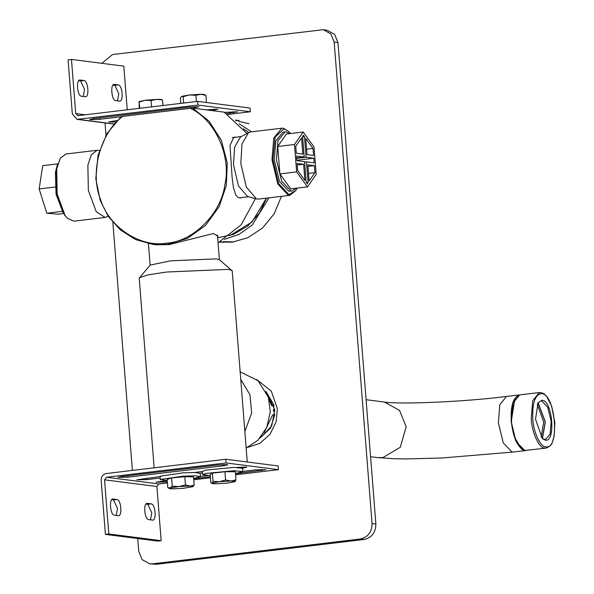 <?xml version="1.0" encoding="UTF-8"?>
<svg xmlns="http://www.w3.org/2000/svg" width="594" height="594" viewBox="0 0 594 594"><rect width="100%" height="100%" fill="white"/><g stroke="black" fill="none" stroke-linecap="round" stroke-linejoin="round"><path stroke-width="0.89" d="M122.646 116.402L121.139 116.706L107.098 133.435L98.04 155.138L95.812 178.72L100.238 200.527L108.249 216.342L120.359 229.937L135.655 239.597L152.502 244.312L167.33 244.372L187.251 238.491L205.546 225.408L219.127 206.66L226.329 185.454L227.272 163.008L221.406 140.399L209.133 121.243L192.746 108.145L190.288 108.323C214.82 119.379 231.408 155.717 224.97 184.288C221.347 213.372 193.503 241.528 166.758 243.154C140.258 247.891 108.546 226.856 100.453 199.168C89.679 172.654 100.297 133.071 122.646 116.402L190.288 108.323M246.918 133.502L224.161 112.162L192.746 108.145M255.45 198.634L241.201 224.792L218.072 242.79M243.243 197.394L239.798 198.002L237.563 197.082L235.751 194.929L233.427 187.578L232.098 177.168L230.004 145.508L233.828 137.11L235.662 137.244M152.502 244.312L155.97 244.758L169.179 244.609L213.424 233.531L217.909 236.212L217.679 237.763M243.592 128.876L248.7 132.529M266.454 198.144L251.99 221.985L229.945 235.558M154.15 467.812L139.219 278.111L150.267 265.065L170.597 260.833L216.387 258.865L219.253 259.637L232.209 270.79L247.253 461.991M139.382 277.702L148.307 274.814L166.676 272.015L228.133 269.379L231.979 270.411M240.162 371.859L258.011 380.672L268.325 397.134L270.315 411.724L266.765 427.361L257.87 440.325L246.161 448.069M240.756 379.403L249.955 394.78L251.656 413.001L244.854 431.511M60.395 158.108L56.333 169.32L56.794 194.023L64.56 214.991L67.612 218.473L65.095 215.496L57.165 194.075L56.697 168.859L60.395 158.108L65.889 154.009L97.067 150.282L99.354 150.482M108.167 216.209L105.093 217.434L73.916 221.154L67.612 218.473M105.093 217.434L96.273 211.768L88.343 190.355L87.875 165.132L91.261 154.893L97.067 150.282M297.067 188.12L295.76 190.57L288.936 194.557L278.638 183.539L272.921 159.727L275.126 137.073L283.969 128.846L288.699 131.452L290.54 133.524M288.699 131.452L283.279 128.23L281.801 128.207L273.775 138.053L271.993 159.756L277.836 184.073L288.357 195.329L289.827 195.352L295.76 190.57M281.801 128.207L250.623 131.927L248.53 132.618L242.01 143.948L240.815 163.484L246.317 187.028L256.452 198.908L258.65 199.079L289.827 195.352M248.53 132.618L240.422 137.066L234.578 147.223L233.509 164.738L238.432 185.848L247.527 196.495L256.452 198.908M115.696 100.616C111.434 100.512 110.09 83.42 114.419 84.415L118.228 84.897C122.49 85.001 123.834 102.094 119.505 101.099L115.696 100.616M117.523 100.846L118.8 93.83L114.835 85.306L113.001 85.068M81.43 96.228C77.168 96.124 75.824 79.032 80.153 80.027L83.962 80.517C88.224 80.621 89.568 97.713 85.239 96.718L81.43 96.228M83.257 96.466L84.534 89.449L80.569 80.918L78.735 80.687M121.072 116.758L99.866 119.29L90.34 119.698L89.709 119.483L93.963 118.54L189.404 107.128L198.931 106.72L192.939 108.167M206.073 109.853L217.968 109.155L211.976 110.603M115.682 122.037L108.747 121.918L117.159 120.478M224.502 112.355L237.637 111.813L226.559 113.573M71.466 59.437L75.728 113.603L78.029 115.667L197.654 101.374L197.943 105.071L77.079 119.364L72.334 114.011L68.072 59.846L71.466 59.437L123.819 66.134L127.25 109.786M227.925 114.442L250.297 111.769L250.007 108.071L197.654 101.374M197.943 105.071L250.297 111.769M77.554 115.667L78.029 115.667M204.514 94.624L205.895 95.352L200.824 94.29C203.98 94.327 205.182 94.572 204.425 95.033M200.824 94.29L195.916 95.3L189.449 94.958L200.824 94.29M189.449 94.958L183.152 96.681L181.682 96.362L189.449 94.958M181.682 96.362L180.376 98.114L180.784 103.386M183.65 103.044L183.152 96.681M196.406 101.522L195.916 95.3M206.46 102.495L205.895 95.352M213.885 103.445L206.69 102.524M139.79 108.286L139.018 101.641L145.122 100.252L139.293 102.042L139.018 101.641L139.293 108.346M162.251 99.896L156.742 99.376C160.387 99.317 162.229 99.488 162.251 99.896M156.742 99.376L151.114 100.527L145.122 100.252L156.742 99.376M162.942 105.517L162.533 100.289M151.611 106.875L151.114 100.527M116.231 515.458L117.508 508.442L113.543 499.91L111.709 499.68M116.936 499.502C121.198 499.613 122.542 516.706 118.213 515.711L114.404 515.221C110.142 515.117 108.799 498.024 113.127 499.019L116.936 499.502L113.543 499.91M150.497 519.839L151.774 512.822L147.809 504.299L145.976 504.061M151.203 503.89C155.465 503.994 156.809 521.087 152.48 520.092L148.671 519.609C144.409 519.505 143.065 502.405 147.394 503.4L151.203 503.89L147.809 504.299M242.842 471.413L255.65 469.884L265.808 469.691L235.476 473.752M167.337 481.897L155.947 482.231L165.763 480.62M200.423 476.477L208.182 475.556M210.373 476.752L193.674 478.749M236.843 467.419L246.139 467.04L246.77 467.255L242.575 468.191M160.105 478.051L147.067 479.603L136.91 479.796L159.994 476.603M194.416 472.49L202.413 471.532M202.524 472.98L200.156 473.262M217.575 465.005L227.101 464.597L227.732 464.82L223.478 465.763L128.029 477.168L117.872 477.361L122.134 476.418L217.575 465.005M108.813 533.984L105.42 534.392L101.158 480.227C101.225 476.551 102.903 474.324 106.2 473.544L225.817 459.251L226.114 462.949L106.489 477.249L104.551 479.818L108.813 533.984L161.167 540.681L156.905 486.516L158.843 483.947L167.411 482.922M161.167 540.681L157.774 541.089L105.42 534.392M235.558 474.777L278.46 469.654L278.17 465.948L225.817 459.251M278.46 469.654L226.114 462.949M193.755 479.774L210.454 477.776M192.025 486.969C193.34 486.479 192.634 486.182 189.902 486.078L194.179 485.179L193.533 476.952L184.816 476.685L171.621 477.947L167.144 479.462L167.79 487.689L169.609 488.543L170.107 487.964C168.793 488.454 169.505 488.751 172.23 488.855L183.19 488.357L192.612 486.694M194.179 485.179L192.746 486.605M167.79 487.689L170.107 487.964L172.267 486.167L178.943 486.575L170.107 487.964M178.943 486.575L185.462 484.912L189.902 486.078L178.943 486.575M171.621 477.947L172.267 486.167M184.816 476.685L185.462 484.912M167.233 480.635L160.454 479.492L183.249 476.143L195.359 475.801L200.438 476.626L193.659 478.556M160.239 479.789L160.194 476.188L182.989 472.839L195.099 472.505L200.178 473.329L200.438 476.626M210.848 482.781L212.021 483.115L213.031 481.385L219.386 481.712L225.586 479.967L230.858 480.991L235.967 479.945L235.321 471.718L224.94 471.74L212.377 473.158L210.194 474.554L210.848 482.781L212.021 483.115L211.338 483.145M212.021 483.115C211.457 483.561 212.823 483.791 216.112 483.806L227.584 483.085L234.972 481.667C235.514 481.229 234.147 480.999 230.858 480.991L219.386 481.712L212.021 483.115M235.967 479.945L234.957 481.675M224.94 471.74L225.586 479.967M212.377 473.158L213.031 481.385M210.276 475.564L202.658 474.717L206.051 473.411L233.932 470.723L242.857 471.554L235.462 473.581M202.658 474.717L202.398 471.421L205.791 470.106L233.672 467.419L242.597 468.258L242.857 471.554M55.064 187.028L39.145 188.929L42.738 165.652L57.655 163.87M62.184 211.36L46.8 213.201L58.041 214.182L63.588 213.521M46.8 213.201L39.145 188.929M57.388 164.716L55.405 172.23L56.074 194.312L63.127 212.756M314.909 172.661L309.095 180.999L307.826 164.805L314.36 165.644L314.909 172.661L308.501 173.426M314.36 165.644L307.952 166.409M277.725 146.48L279.885 173.916L290.733 188.877L307.492 186.88L316.179 174.413L314.018 146.978L303.17 132.017L286.412 134.014L277.725 146.48L294.483 144.483L296.644 171.911L279.885 173.916M296.644 171.911L307.492 186.88M303.17 132.017L294.483 144.483M303.638 164.271L304.908 180.465L297.653 170.456L297.104 163.432L303.638 164.271L297.23 165.035M296.852 160.217L297.052 160.677M297.015 160.239L313.773 158.234L314.137 162.867L306.467 161.88L308.086 182.455L307.239 183.672L306.177 182.21L304.559 161.642L296.889 160.655L296.525 156.029L304.195 157.009L302.576 136.434L303.423 135.224L304.477 136.679L302.613 136.902M306.467 161.88L304.596 162.103M304.477 136.679L306.103 157.254L313.773 158.234M306.103 157.254L296.703 158.375M304.195 157.009L296.673 157.907M308.086 182.455L306.497 182.648M313.001 148.441L313.558 155.457L307.024 154.618L305.747 138.432L313.001 148.441L306.593 149.205M295.753 146.228L301.559 137.897L302.836 154.084L296.302 153.252L295.753 146.228M296.347 188.209L292.099 190.971L290.897 190.964L281.638 181.222L276.44 159.897L277.97 140.659L285.046 131.927L286.249 131.935L289.82 133.613M292.099 190.971L288.773 191.216L279.514 181.474L274.317 160.15L275.846 140.912L282.922 132.18L285.046 131.927M334.17 42.07L337.979 42.553L334.645 34.37L327.027 30.197L323.218 29.707L330.836 33.88L334.17 42.07L372.067 523.559C371.918 532.031 368.035 537.169 360.432 538.973L152.576 563.81L149.71 563.803L142.092 559.63L138.758 551.447L137.741 538.528M337.979 42.553L375.876 524.049L372.067 523.559M360.432 538.973L364.241 539.456C371.844 537.659 375.72 532.521 375.876 524.049M364.241 539.456L156.385 564.3L152.576 563.81M149.71 563.803L156.385 564.3M219.743 241.973L221.451 242.285M238.974 120.433L235.335 120.099M101.819 63.32L112.496 54.544L323.218 29.707M132.38 470.418L112.867 222.423M106.007 135.284L105.034 122.943M281.437 196.354L274.242 213.699L262.377 228.185L247.587 237.838L232.165 242.129L219.535 242.077M256.653 379.462L271.332 391.201L277.391 408.694L276.158 421.747L270.003 434.363L259.823 443.384L247.98 447.26M264.152 432.402L272.631 414.879L274.844 414.619L270.515 428.148L259.927 438.164L271.644 426.121L274.836 409.942L265.919 391.275L274.116 405.36L271.904 405.62L268.562 397.913M273.485 405.435L274.25 410.135L274.25 414.686M220.53 241.565L223.53 242.426M239.115 120.612L235.989 120.693M217.679 237.8L233.227 234.504L247.824 225.972L259.378 213.164L266.654 198.121M248.804 132.477L243.443 128.698M224.391 239.367L239.07 234.378L252.294 224.985L268.985 197.847M251.566 131.816L239.174 123.79M249.049 123.76L238.855 121.362M223.47 241.639L233.939 241.884M274.101 408.724L273.299 410.172L274.339 412.466M272.631 414.879L264.694 431.482M273.604 405.947L271.904 405.62M526.046 450.497L524.71 450.519L515.993 441.349L511.1 421.28L512.54 403.17L519.408 394.936M268.859 398.938L271.666 405.695M542.159 400.237C552.658 400.497 555.977 442.619 545.299 440.169L542.367 438.58L535.521 419.156L538.075 402.673L542.159 400.237M537.221 404.299L543.681 422.037L541.149 437.191M542.263 438.454L545.218 421.97L538.001 402.814M538.134 402.635L545.337 421.985L542.433 438.595M537.897 402.962L540.882 400.876L541.676 400.883L547.757 407.284L551.173 421.287L550.17 433.924L545.515 439.657L542.122 438.335M118.228 84.897L114.835 85.306M83.962 80.517L80.569 80.918M195.211 106.675L195.307 107.885M99.755 117.842L99.866 119.29M214.248 109.11L214.345 110.321M233.286 111.546L233.383 112.756M78.326 119.372L113.996 123.938M75.728 113.603L85.172 114.813M261.546 470.634L261.457 469.423M166.105 482.046L165.993 480.628M242.501 468.102L242.419 466.988M147.067 479.603L146.956 478.163M223.478 465.763L223.381 464.553M128.029 477.168L127.918 475.727M158.843 483.947L106.489 477.249M156.905 486.516L104.551 479.818M519.201 394.951L506.474 396.473C461.842 402.123 399.175 404.44 384.288 402.034L399.517 410.38L406.185 426.752L400.282 447.282L382.922 457.573L377.183 457.551L370.574 456.704M506.474 396.473L499.814 404.692L498.373 422.802L503.267 442.872L511.983 452.041L513.112 452.041L441.877 457.989L406.341 458.939L394.609 458.768L377.183 457.551M540.481 392.552L539.352 392.545L532.684 400.764L531.244 418.867C531.816 432.551 539.3 448.626 544.854 448.106L545.99 448.114C553.608 444.965 551.819 442.107 554.12 436.293L554.855 422.676L551.611 406.044L546.695 396.532C544.215 394.609 545.596 393.287 539.352 392.545L519.624 394.906L512.964 403.118L511.523 421.228C512.095 434.905 519.579 450.987 525.133 450.467L545.99 448.114M532.781 418.807C532.217 402.836 535.164 394.431 541.631 393.584C555.635 393.926 560.053 450.096 545.827 446.822C540.503 447.319 533.33 431.912 532.781 418.807M514.931 398.522L511.286 421.302L514.471 436.991L520.856 448.062M148.433 243.651L150.133 265.221M217.456 234.942L219.409 259.771M248.53 196.763L239.174 197.884M241.335 136.568L232.365 137.637M113.877 124.072L77.079 119.364M384.288 402.034L366.09 399.71M525.839 450.527L513.112 452.041M526.262 450.475C518.451 449.227 513.446 439.501 511.248 421.287C510.484 405.836 513.275 397.037 519.624 394.906"/></g></svg>
